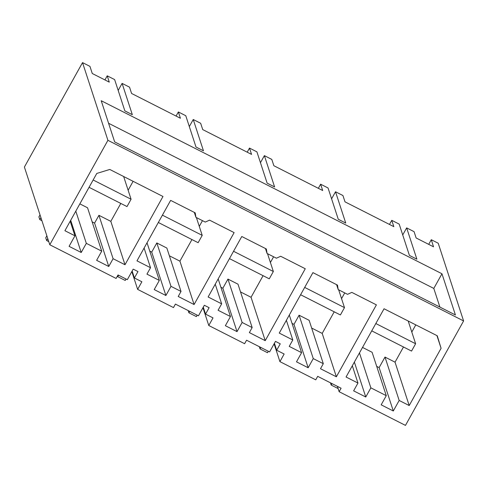 <?xml version="1.0" encoding="UTF-8"?>
<svg xmlns="http://www.w3.org/2000/svg" width="488" height="488" viewBox="0 0 488 488"><rect width="100%" height="100%" fill="white"/><g stroke="black" fill="none" stroke-linecap="round" stroke-linejoin="round"><path stroke-width="0.73" d="M82.533 62.604L24.4 167.055L49.782 244.762L107.915 140.312L82.533 62.604L89.938 66.362L92.269 73.505L109.281 82.143L107.22 75.829L114.637 79.593L124.861 110.898L132.333 114.692L122.104 83.387L129.527 87.157L131.589 93.47L156.001 105.872L180.42 118.267L178.358 111.953L185.775 115.723L195.999 147.022L203.465 150.816L193.242 119.511L200.666 123.281L202.727 129.594L251.558 154.397L249.49 148.077L256.914 151.847L267.137 183.153L274.604 186.947L264.38 155.642L271.798 159.411L273.866 165.725L298.278 178.126L322.69 190.521L320.628 184.208L328.046 187.971L338.275 219.277L345.742 223.071L335.518 191.766L342.936 195.536L344.998 201.849L393.828 226.652L391.766 220.332L399.184 224.102L409.408 255.407L416.88 259.195L406.656 227.896L414.074 231.66L416.136 237.979L433.521 246.806L431.294 239.718L438.218 243.237L463.6 320.945L107.915 140.312M441.963 273.768L455.414 314.961L114.668 141.91L101.211 100.723L441.963 273.768L433.801 288.426L439.895 307.074M463.6 320.945L405.467 425.396L339.148 391.718L341.088 388.222L317.694 376.346L315.754 379.835L279.911 361.632L274.103 343.845M279.911 361.632L284.15 354.02L276.684 350.225L280.252 343.814L275.47 341.386L269.608 351.921L246.556 340.215L244.616 343.711L208.773 325.508L202.965 307.721M208.773 325.508L213.012 317.895L205.546 314.101L209.114 307.69L204.332 305.262L198.47 315.797L175.424 304.091L173.478 307.58L137.64 289.384L131.827 271.59M137.64 289.384L141.874 281.765L134.407 277.977L137.976 271.56L133.2 269.132L127.331 279.667L118.041 274.951L116.101 278.441L49.782 244.762M339.148 391.718L337.391 386.35M118.181 90.439L122.104 83.387M104.932 79.934L107.22 75.829M74.945 235.802L69.082 246.336L81.215 252.503L86.315 243.341L101.724 251.161L96.624 260.324L108.757 266.491L113.094 258.701L124.995 264.746L162.986 196.487L109.776 169.464L96.783 173.441L64.91 230.708L74.945 235.802L70.187 221.229M195.932 217.331L205.265 222.071L209.559 220.137L234.124 232.611L194.09 304.536L178.224 296.478L181.024 291.44L170.989 286.34L165.889 295.502L154.226 289.579L159.326 280.417L146.949 274.134L150.524 267.717L136.982 260.842L170.641 200.373L195.206 212.853L195.932 217.331L194.322 212.402M323.3 363.688L320.494 368.733L336.366 376.791L376.394 304.866L351.83 292.391L347.541 294.325L338.202 289.585L337.483 285.102L312.918 272.627L279.258 333.097L292.794 339.971L289.225 346.389L301.596 352.671L296.497 361.834L308.16 367.757L313.259 358.595L323.3 363.688L309.13 320.305L299.089 315.205L293.989 324.368L292.025 323.373M267.064 253.455L276.403 258.201L280.691 256.267L305.262 268.742L265.228 340.661L249.356 332.603L252.162 327.564L242.121 322.464L237.022 331.626L225.358 325.703L230.458 316.541L218.087 310.258L221.656 303.847L208.12 296.972L241.78 236.503L266.344 248.978L267.064 253.455L265.454 248.526M357.96 383.056L353.629 390.845L365.762 397.006L370.862 387.844L386.27 395.67L381.171 404.833L393.304 410.994L399.172 400.459L409.206 405.552L441.079 348.292L437.266 335.781L384.05 308.758L346.059 377.01L357.96 383.056L352.318 365.768M108.574 123.263L433.801 288.426M124.995 264.746L110.825 221.357L120.804 203.429M128.137 190.253L133.114 181.316M81.215 252.503L70.699 220.301M86.315 243.341L75.799 211.139M101.724 251.161L87.547 207.778L79.849 203.862M108.757 266.491L94.587 223.101L98.924 215.312L110.825 221.357M92.153 221.863L94.587 223.101M113.094 258.701L98.924 215.312M428.708 244.36L431.294 239.718M441.079 348.292L436.937 335.61M365.762 397.006L354.361 362.096M370.862 387.844L359.461 352.934M386.27 395.67L372.1 352.281L362.529 347.425M393.304 410.994L379.133 367.61L384.995 357.07L395.036 362.169L403.485 346.986M376.699 366.372L379.133 367.61M399.172 400.459L384.995 357.07M409.206 405.552L395.036 362.169M411.799 332.047L415.794 324.874M402.728 234.948L406.656 227.896M389.479 224.437L391.766 220.332M202.465 220.649L199.275 226.377M191.943 239.553L179.919 261.147L169.385 255.797M194.09 304.536L179.919 261.147M149.755 251.119L151.719 252.113L156.819 242.951L166.853 248.05L181.024 291.44M134.407 277.977L132.138 271.029M150.524 267.717L144.1 248.063M159.326 280.417L147.034 242.786M165.889 295.502L151.719 252.113M170.989 286.34L156.819 242.951M189.32 126.569L193.242 119.511M176.07 116.059L178.358 111.953M273.603 256.773L270.413 262.501M263.075 275.683L251.058 297.277L240.523 291.928M265.228 340.661L251.058 297.277M220.893 287.243L222.851 288.243L227.951 279.081L237.991 284.175L252.162 327.564M205.546 314.101L203.276 307.159M221.656 303.847L215.239 284.187M230.458 316.541L218.173 278.916M237.022 331.626L222.851 288.243M242.121 322.464L227.951 279.081M260.452 162.693L264.38 155.642M247.209 152.189L249.49 148.077M344.735 292.904L341.551 298.632M334.213 311.808L322.196 333.402L311.661 328.052M336.366 376.791L322.196 333.402M276.684 350.225L274.415 343.284M338.202 289.585L336.592 284.65M292.794 339.971L286.377 320.311M301.596 352.671L289.311 315.041M308.16 367.757L293.989 324.368M313.259 358.595L299.089 315.205M331.59 198.823L335.518 191.766M318.341 188.313L320.628 184.208M123.653 176.51L131.077 199.244L126.996 206.576L89.066 187.313M131.077 199.244L93.141 179.981M46.854 235.802L45.738 237.802L46.635 240.547L48.757 241.627M46.635 240.547L47.751 238.547M40.022 214.879L38.906 216.879L39.803 219.624L41.919 220.698M39.803 219.624L40.919 217.624M196.396 217.569L202.215 235.369L198.134 242.701L158.332 222.491M202.215 235.369L162.412 215.159M117.517 275.897L117.773 276.678L125.239 280.466L126.05 279.02M117.773 276.678L118.584 275.226M267.534 253.693L273.347 271.499L269.272 278.825L229.47 258.616M273.347 271.499L233.551 251.283M188.179 310.569L188.911 312.802L196.377 316.596L197.189 315.144M188.911 312.802L189.716 311.35M338.672 289.823L344.485 307.623L340.404 314.955L300.608 294.74M344.485 307.623L304.689 287.414M259.317 346.7L260.049 348.926L267.515 352.72L268.321 351.269M260.049 348.926L260.854 347.48M408.2 321.019L415.623 343.753L411.543 351.079L371.746 330.87M415.623 343.753L375.821 323.538M330.455 382.824L331.181 385.056L338.123 388.576M331.181 385.056L331.993 383.605"/></g></svg>
